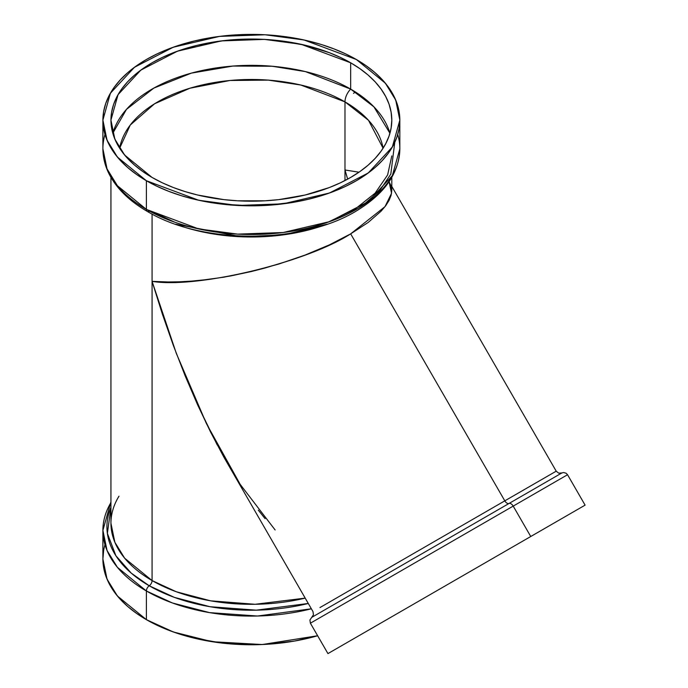 <?xml version="1.0" encoding="UTF-8"?>
<svg xmlns="http://www.w3.org/2000/svg" width="688" height="688" viewBox="0 0 688 688"><rect width="100%" height="100%" fill="white"/><g stroke="black" fill="none" stroke-linecap="round" stroke-linejoin="round"><path stroke-width="1.03" d="M350.665 62.789L350.665 89.096L373.919 106.846L389.933 133.274L373.919 106.846L350.665 89.096L350.665 62.789A140.429 81.072 0 0 1 350.665 177.444A140.429 81.072 0 0 1 152.074 177.444A140.429 81.072 180 0 1 152.074 62.789A140.429 81.072 180 0 1 350.665 62.789A140.429 81.072 0 0 1 391.799 120.116A140.429 81.072 0 0 1 305.111 195.022A140.429 81.072 0 0 1 152.074 177.444L162.282 182.784L173.35 187.532L185.167 191.617L197.628 195.022L223.97 199.632L237.601 200.801L265.129 200.801L278.76 199.632L305.111 195.022L329.389 187.532L340.457 182.784L350.665 177.444L359.919 171.553L368.132 165.163L375.209 158.335L381.109 151.145L385.744 143.654L389.098 135.932L391.119 128.063L391.799 120.116L391.119 112.17L389.098 104.301L385.744 96.578L381.109 89.087L375.209 81.898L368.132 75.078L359.919 68.68L350.665 62.789L340.457 57.448L329.389 52.709L305.111 45.21L278.76 40.601L265.129 39.431L237.601 39.431L223.97 40.601L197.628 45.21L185.167 48.616L173.35 52.709L162.282 57.448L152.074 62.789L142.812 68.68L134.607 75.078L127.521 81.898L121.63 89.087L116.986 96.578L113.64 104.301L111.619 112.17L110.94 120.116L111.619 128.063L113.64 135.932L116.986 143.654L121.63 151.145L127.521 158.335L134.607 165.163L142.812 171.553L152.074 177.444L124.648 155.058L114.853 139.122L110.94 120.116L118.035 94.677L140.799 70.142L177.47 51.179L221.33 40.919L264.381 39.388L301.146 44.307L350.665 62.789L350.665 89.096L305.36 71.586L272.199 66.254L232.965 66.057L191.436 73.109L153.828 88.107L126.489 109.349L112.798 133.274L126.489 109.349L153.828 88.107L191.436 73.109L232.965 66.057L272.199 66.254L305.36 71.586L350.665 89.096A12.427 7.172 120 0 0 344.98 101.876L368.476 120.271L383.087 148.23L368.476 120.271L344.98 101.876L344.98 180.548L344.98 169.979L347.655 179.129L344.98 169.979L358.973 172.206L344.98 169.979L344.98 180.548M389.933 133.274A140.429 81.072 0 0 0 350.665 89.096A12.427 7.172 120 0 0 344.98 101.876L300.794 85.02L268.277 80.118L229.93 80.496L189.871 88.236L154.585 103.768L130.273 125.027L119.652 148.23L130.273 125.027L154.585 103.768L189.871 88.236L229.93 80.496L268.277 80.118L300.794 85.02L344.98 101.876L344.98 169.979L347.655 179.129M526.733 538.824L578.135 509.154M364.735 591.826L513.205 506.101L530.758 536.511L583.252 506.205L329.801 652.534L585.092 505.138L567.548 474.729L566.19 473.275L563.618 472.536L561.881 472.948L509.008 503.478A4.386 2.537 60 0 1 504.811 500.847L556.214 471.177L391.799 186.396M382.287 622.227L327.944 653.6L310.391 623.199L513.205 506.101A4.386 2.537 -120 0 0 509.008 503.478L334.643 604.15L509.008 503.478A4.386 2.537 60 0 1 504.811 500.847L350.665 233.86L329.389 244.859L305.111 255.05L278.76 264.054L251.369 271.519L223.97 277.161L197.628 280.756L173.35 282.175L152.074 281.358L162.282 313.831L173.35 345.445L185.167 375.88L197.628 404.862L210.605 432.098L223.97 457.331L312.98 611.606L313.461 614.754L311.69 617.403L509.008 503.478A4.386 2.537 60 0 1 504.811 500.847L350.665 233.86L368.132 222.491L381.109 211.173L385.744 205.678L389.098 200.354L391.119 195.263L391.799 190.447L391.119 195.263L389.098 200.354L385.744 205.678L381.109 211.173L368.132 222.491L350.665 233.86C305.979 262.661 196.759 288.788 152.074 281.358L152.074 580.569A4.386 2.537 -60 0 1 149.227 585.78L131.236 573.121L115.894 555.749L107.371 533.381L110.94 507.271L107.371 533.381L115.894 555.749L131.236 573.121L149.227 585.78A4.386 2.537 120 0 0 146.389 590.992L172.499 602.998L209.522 612.621L257.518 616.027L311.354 608.785A148.47 85.716 0 0 1 146.389 590.992L146.389 619.656L173.428 632.005L212.076 641.706L262.197 644.536L317.641 635.746L294.464 641.07L265.921 644.346L251.369 644.759L222.405 643.117L194.549 638.24L181.383 634.637L168.887 630.32L157.182 625.306L146.389 619.656A148.47 85.716 0 0 0 317.641 635.746M319.946 607.581L556.214 471.177L558.699 473.172L561.881 472.948L509.008 503.478A4.386 2.537 -120 0 1 513.205 506.101A4.386 2.537 -120 0 0 509.008 503.478L552.12 478.581M102.899 120.116L107.036 140.206L117.399 157.053L146.389 180.729A148.47 85.716 180 0 1 146.389 59.503A148.47 85.716 180 0 1 356.35 59.503A148.47 85.716 180 0 1 356.35 180.729A148.47 85.716 180 0 1 146.389 180.729L146.389 209.393L198.737 228.932L237.609 234.126L283.121 232.518L329.5 221.665L368.269 201.618L392.341 175.672L399.831 148.78L399.831 120.116L392.341 147.008L368.269 172.955L329.5 193.001L283.121 203.846L237.609 205.463L198.737 200.268L146.389 180.729L146.389 209.393A148.47 85.716 0 0 0 308.181 227.977A148.47 85.716 0 0 0 399.831 148.78C399.16 171.888 386.131 191.685 360.744 208.172C307.364 244.145 203.734 245.676 147.292 211.405A4.386 2.537 120 0 0 149.227 211.319A4.386 2.537 120 0 1 146.389 209.393A4.386 2.537 120 0 0 147.292 211.397C129.258 200.956 116.513 188.443 109.039 173.858C104.963 165.722 102.925 157.363 102.899 148.78L102.899 120.116L103.613 111.714L105.754 103.398L109.297 95.236L114.199 87.316L120.434 79.713L127.925 72.498L136.602 65.738L146.389 59.503L157.182 53.853L168.887 48.848L181.383 44.522L194.549 40.927L208.266 38.089L222.405 36.051L251.369 34.4L265.921 34.813L294.464 38.089L308.181 40.927L321.356 44.522L333.852 48.848L345.557 53.853L356.35 59.503L385.34 83.179L395.695 100.027L399.831 120.116L399.117 128.518L396.985 136.843L393.441 144.996L388.531 152.917L382.304 160.519L374.814 167.734L366.136 174.494L356.35 180.729L345.557 186.379L333.852 191.384L321.356 195.71L308.181 199.305L294.464 202.143L265.921 205.42L251.369 205.832L222.405 204.19L208.266 202.143L194.549 199.305L181.383 195.71L168.887 191.384L157.182 186.379L146.389 180.729L136.602 174.494L127.925 167.734L120.434 160.519L114.199 152.917L109.297 144.996L105.754 136.843L103.613 128.518L102.899 120.116L110.398 93.224L134.47 67.278L173.238 47.231L219.61 36.387L265.121 34.77L303.993 39.964L356.35 59.503L366.136 65.738L374.814 72.498L382.304 79.713L388.531 87.316L393.441 95.236L396.985 103.398L399.117 111.714L399.831 120.116M362.645 205.531L379.888 190.421L390.818 174.098L394.766 142.321M353.503 93.379A4.386 2.537 120 0 0 355.094 91.779A4.386 2.537 120 0 1 353.503 93.379A4.386 2.537 120 0 0 355.094 91.779M217.245 444.981L197.628 404.862L185.167 375.88L173.35 345.445L162.282 313.831L152.074 281.358L152.074 580.569L124.648 558.183L114.853 542.239L110.94 523.241L114.853 542.239L124.648 558.183L152.074 580.569L176.343 591.775L210.623 600.83L255.059 604.288L305.197 598.121L255.059 604.288L210.623 600.83L176.343 591.775L152.074 580.569A4.386 2.537 -60 0 1 149.227 585.78A4.386 2.537 120 0 0 146.389 590.992L146.389 619.656L136.602 613.421L127.925 606.67L120.434 599.454L114.199 591.852L109.297 583.931L105.754 575.77L103.613 567.445L102.899 559.043L107.036 579.133L117.399 595.989L146.389 619.656L146.389 590.992L117.399 567.325L107.036 550.469L102.899 530.379A148.47 85.716 180 0 0 146.389 590.992A148.47 85.716 0 0 0 311.354 608.785M118.981 496.203A140.429 81.072 0 0 0 152.074 580.569A4.386 2.537 -60 0 1 149.227 585.78L174.417 597.39L210.072 606.73L256.289 610.161L308.284 603.462L256.289 610.161L210.072 606.73L174.417 597.39L149.227 585.78A144.446 83.394 180 0 1 110.94 507.271M265.129 518.692L258.258 510.109M237.601 480.319L230.764 469.121M327.118 224.193L284.101 234.763L241.454 236.792L175.689 224.219L241.454 236.792L284.101 234.763L327.118 224.193A140.429 81.072 180 0 1 175.689 224.219M152.074 214.045L152.074 281.358L152.074 214.045L152.074 281.358L162.282 282.046L185.167 281.745L210.605 279.225L230.764 275.931L251.369 271.519L265.129 268.002L292.133 259.729L305.111 255.05L329.389 244.859L350.665 233.86L385.005 206.649L391.558 193.251L389.047 181.744M103.613 550.641L102.899 559.043L102.899 530.379L110.94 501.784M146.389 180.729L146.389 209.393A4.386 2.537 120 0 0 147.292 211.405M104.989 134.452A148.47 85.716 180 0 0 146.389 209.393L117.399 185.726L107.036 168.87L102.899 148.78A148.47 85.716 180 0 0 146.389 209.393A148.47 85.716 0 0 0 319.49 224.942A148.47 85.716 0 0 0 397.741 134.452M389.098 181.821L391.119 185.949L391.799 190.447L391.799 177.384M556.738 480.972L513.205 506.101L530.758 536.511L513.205 506.101L567.548 474.729L310.391 623.199L309.91 620.043L311.69 617.403M119.652 148.23A132.388 76.437 180 0 1 206.933 83.919A132.388 76.437 180 0 1 344.98 101.876A12.427 7.172 120 0 1 350.665 89.096A140.429 81.072 0 0 0 208.369 69.247A140.429 81.072 0 0 0 112.798 133.274M358.973 172.206L344.98 169.979L344.98 101.876A132.388 76.437 180 0 1 383.087 148.23M350.665 233.86L504.811 500.847L549.248 475.193M305.197 598.121A140.429 81.072 0 0 1 152.074 580.569L152.074 281.358L176.377 353.546L206.391 423.559L240.258 484.49L275.14 529.975M308.284 603.462A144.446 83.394 180 0 1 149.227 585.78A4.386 2.537 120 0 0 146.389 590.992A148.47 85.716 180 0 1 110.94 502.558M104.989 544.715A148.47 85.716 0 0 0 146.389 619.656M110.94 523.241L110.94 177.384M391.799 155.918L387.619 174.95L375.106 193.165L354.776 209.333L327.858 222.25M174.881 222.25L151.162 211.242"/></g></svg>
